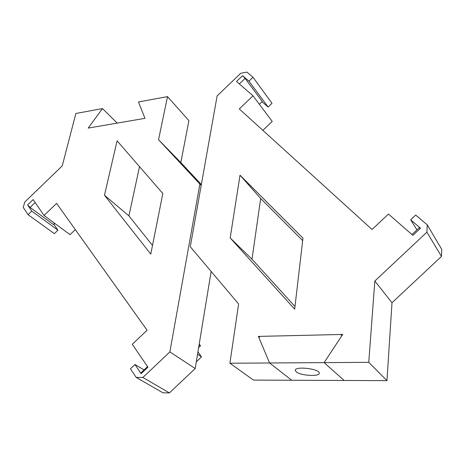 <?xml version="1.0" encoding="UTF-8"?>
<svg xmlns="http://www.w3.org/2000/svg" width="465" height="465" viewBox="0 0 465 465"><rect width="100%" height="100%" fill="white"/><g stroke="black" fill="none" stroke-linecap="round" stroke-linejoin="round"><path stroke-width="0.7" d="M341.031 334.48L341.728 335.899L324.111 362.624L269.578 362.985L258.964 337.753L259.9 336.369L341.031 334.48L342.013 335.468M344.158 380.469L324.111 362.624L344.158 380.469L386.961 380.643L368.757 362.334L324.111 362.624L342.693 334.44L258.395 336.404L269.578 362.985L229.908 363.241L253.466 380.091L291.724 380.248L269.578 362.985L291.724 380.248L344.158 380.469M296.199 371.82L295.275 370.384C294.589 365.885 319.815 368.762 319.24 373.145C319.798 376.882 300.483 375.732 296.199 371.82M167.499 96.621L188.895 120.621L180.839 162.57L158.548 139.698L167.499 96.621L138.471 101.963L144.97 118.325L88.181 128.102L102.463 108.589L117.232 123.097M158.548 139.698L199.886 184.076L169.876 351.9L142.871 377.464L136.216 377.446L130.45 368.768L134.955 364.496L141.11 373.645L147.946 367.176L132.281 344.309L147.085 330.243L56.591 203.362L44.024 215.469L33.137 199.572L27.609 204.908L31.771 211.087L28.057 214.667L23.25 207.431L24.721 202.106L62.246 165.871L75.871 113.483L102.463 108.589M104.474 195.242L117.087 140.831L162.831 193.498L150.776 254.105L104.474 195.242L128.91 215.865L152.503 245.444M141.11 373.645L141.314 372.529L147.562 366.618M27.609 204.908L30.08 207.407L53.394 224.525L53.841 224.269L57.933 230.204L54.353 233.639L28.057 214.667M35.148 202.513L30.08 207.407M31.771 211.087L57.933 230.204M75.313 229.611L70.052 234.662L44.024 215.469M54.655 223.31L53.394 224.525M54.76 223.386L53.841 224.269M201.351 184.559L180.839 162.57M211.145 271.45L195.201 368.547L169.411 392.896L162.948 392.809L136.216 377.446M139.512 166.644L128.91 215.865M134.955 364.496L144.063 369.925M199.886 184.076L201.194 185.413M199.101 344.792L200.537 345.809L198.642 347.599M200.537 345.809L199.218 344.077M197.939 351.9L201.484 356.934L197.555 354.225M201.484 356.934L196.306 361.822M142.871 377.464L169.411 392.896M169.876 351.9L195.201 368.547M259.348 337.183L258.395 336.404M229.908 363.241L238.603 303.959L190.284 246.746L217.114 95.935L240.696 73.29L246.927 72.104L253.018 77.266L272.002 103.311L268.107 107.031L262.022 101.742M253.018 77.266L248.961 81.16L242.556 75.667L236.528 81.451L252.995 95.819L272.223 121.423L262.876 130.351M411.973 234.563L419.192 227.78L420.5 228.205L410.688 219.8L415.71 215.074L427.248 224.845L441.75 249.374L441.477 256.413L392.001 302.727L386.961 380.643M240.016 175.183L302.942 238.132L294.682 309.161L230.181 237.952L240.016 175.183L260.679 198.479L302.657 240.62M260.679 198.479L252.001 259.226L294.99 306.516M252.995 95.819L239.295 108.944L372.058 229.495L388.461 214.04L412.885 235.36L420.5 228.205M427.248 224.845L426.899 232.163L374.837 281.029L368.757 362.334M242.556 75.667L245.107 78.416L239.365 83.927M245.107 78.416L262.266 101.51L259.354 104.294M248.961 81.16L268.107 107.031M410.688 219.8L416.942 229.896M252.001 259.226L230.181 237.952M426.899 232.163L441.477 256.413M374.837 281.029L392.001 302.727"/></g></svg>
